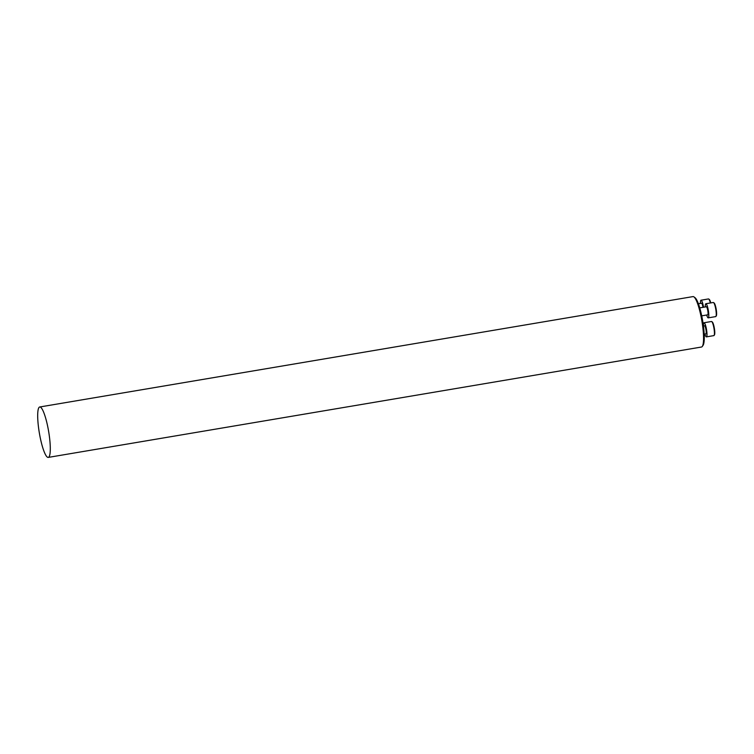 <?xml version="1.0" encoding="UTF-8"?>
<svg xmlns="http://www.w3.org/2000/svg" width="754" height="754" viewBox="0 0 754 754"><rect width="100%" height="100%" fill="white"/><g stroke="black" fill="none" stroke-linecap="round" stroke-linejoin="round"><path stroke-width="1.13" d="M693.944 296.897L695.018 297.689A24.59 4.524 80.4 0 1 695.018 297.689A24.59 4.524 80.4 0 1 702.671 320.893A24.59 4.524 80.4 0 1 703.067 345.323L702.313 346.425A25.57 4.703 -99.6 0 0 701.899 321.025A25.57 4.703 -99.6 0 0 693.944 296.897A25.57 4.703 -99.6 0 0 693.934 296.887A25.57 4.703 -99.6 0 0 693.001 296.595L39.736 406.981A25.57 4.703 -99.6 0 0 39.349 432.975A25.57 4.703 -99.6 0 0 48.256 457.405A25.57 4.703 -99.6 0 0 49.01 433.757A25.57 4.703 -99.6 0 0 40.669 407.273A25.57 4.703 -99.6 0 0 39.736 406.981M48.256 457.405L701.522 347.019A25.57 4.703 -99.6 0 0 702.313 346.425M699.74 307.886L706.375 306.765A4.09 0.754 80.4 0 1 706.526 306.812A4.09 0.754 80.4 0 1 707.855 311.053A4.09 0.754 80.4 0 1 707.742 314.833L701.72 315.851M713.557 302.571L714.123 302.985A6.645 1.225 80.4 0 1 716.196 309.253A6.645 1.225 80.4 0 1 716.3 315.86L715.904 316.435A7.163 1.319 -99.6 0 0 715.791 309.328A7.163 1.319 -99.6 0 0 713.557 302.571A7.163 1.319 -99.6 0 0 713.293 302.486L705.867 303.739A7.163 1.319 -99.6 0 0 705.31 306.944M706.668 315.012A7.163 1.319 -99.6 0 0 707.987 317.783A7.163 1.319 -99.6 0 0 708.251 317.858A7.163 1.319 -99.6 0 0 708.355 310.582A7.163 1.319 -99.6 0 0 705.867 303.739M708.251 317.858L715.687 316.605A7.163 1.319 -99.6 0 0 715.904 316.435M698.393 303.758L701.531 303.231A4.09 0.754 80.4 0 1 701.682 303.278A4.09 0.754 80.4 0 1 702.992 307.34M710.362 302.985A7.163 1.319 -99.6 0 0 708.722 299.027L709.288 299.442A6.645 1.225 80.4 0 1 710.758 302.919M703.548 307.246A7.163 1.319 -99.6 0 0 701.022 300.205A7.163 1.319 -99.6 0 0 700.466 303.41M708.722 299.027A7.163 1.319 -99.6 0 0 708.458 298.942L701.022 300.205M703.425 325.973L704.547 325.785A4.09 0.754 80.4 0 1 704.698 325.832A4.09 0.754 80.4 0 1 706.027 330.063A4.09 0.754 80.4 0 1 705.904 333.852L704.179 334.145M711.729 321.581L712.294 321.996A6.645 1.225 80.4 0 1 714.358 328.273A6.645 1.225 80.4 0 1 714.472 334.88L714.076 335.455A7.163 1.319 -99.6 0 0 713.963 328.339A7.163 1.319 -99.6 0 0 711.729 321.581A7.163 1.319 -99.6 0 0 711.465 321.496L704.029 322.759A7.163 1.319 -99.6 0 0 703.482 325.964M704.839 334.031A7.163 1.319 -99.6 0 0 706.159 336.793A7.163 1.319 -99.6 0 0 706.423 336.878A7.163 1.319 -99.6 0 0 706.526 329.592A7.163 1.319 -99.6 0 0 704.029 322.759M706.423 336.878L713.85 335.615A7.163 1.319 -99.6 0 0 714.076 335.455"/></g></svg>
